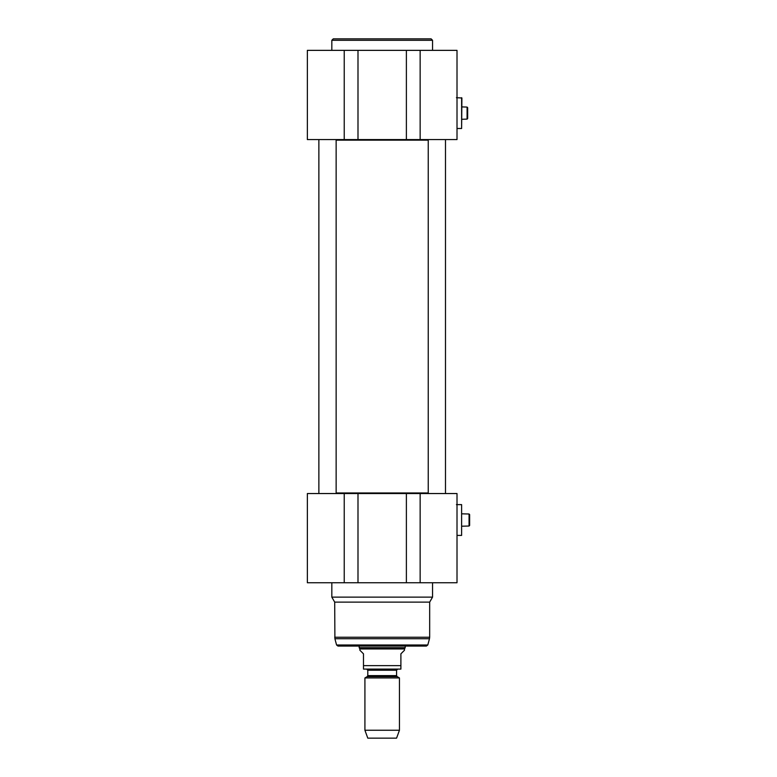 <?xml version="1.0" encoding="UTF-8"?>
<svg xmlns="http://www.w3.org/2000/svg" width="777" height="777" viewBox="0 0 777 777"><rect width="100%" height="100%" fill="white"/><g stroke="black" fill="none" stroke-linecap="round" stroke-linejoin="round"><path stroke-width="1.17" d="M428.234 492.968L336.14 492.968M336.14 140.151L428.234 140.151M431.109 38.85L333.265 38.85L331.828 40.287L432.546 40.287L431.109 38.85M357.993 139.569L357.993 50.359L307.362 50.359L307.362 139.569L457.012 139.569L457.012 50.359L406.381 50.359L406.381 139.569M357.993 50.359L406.381 50.359M457.012 97.271L457.012 50.359M432.546 50.359L432.546 40.287M461.897 106.905L467.084 107.08L467.657 107.673L467.084 107.08L467.084 119.114L467.657 118.522L467.084 119.114L461.897 119.279M467.657 118.522L467.657 107.673M461.616 97.698L461.616 128.496L461.897 97.989L456.429 97.698M397.154 676.612L396.571 675.611L367.793 675.611L367.22 676.612L397.154 676.612L399.456 677.942L364.918 677.942L364.918 730.244L399.456 730.244L399.456 677.942M367.793 675.611L367.793 670.23L396.571 670.23L396.571 675.611M396.571 670.23L397.727 669.084M363.481 669.084L400.893 669.084L400.893 653.836L404.487 650.232L404.487 648.941L359.887 648.941L359.887 650.232L363.481 653.836L363.481 669.084L363.481 665.627L400.893 665.627L400.893 669.084M405.205 646.066L405.205 647.697L359.168 647.697L359.168 646.066M404.487 648.941L405.205 647.697M399.456 730.244L396.571 738.15L367.793 738.15L364.918 730.244M429.671 637.247L429.671 602.126L334.702 602.126L334.897 638.743L429.477 638.743L429.671 637.247L334.702 637.247M427.797 644.997L336.577 644.997L337.966 646.066L426.408 646.066L427.797 644.997L429.477 638.743M337.966 646.066L421.037 646.066M461.616 535.411L461.616 504.623L461.616 535.411L457.012 535.411M456.429 504.623L461.616 504.623M461.897 526.204L469.065 526.029L469.638 525.437L469.638 514.588L469.065 513.995L469.065 526.029L469.638 525.437M461.897 513.83L469.065 513.995L469.638 514.588M406.381 582.75L457.012 582.75L457.012 493.541L406.381 493.541L406.381 582.75L357.993 582.75L357.993 493.541L307.362 493.541L307.362 582.75L357.993 582.75M406.381 493.541L357.993 493.541M429.671 602.126L432.546 597.134L331.828 597.134L334.702 602.126M432.546 582.75L432.546 597.134M428.234 493.541L428.234 139.569M318.871 493.541L318.871 139.569M420.143 139.569L420.143 50.359M344.23 50.359L344.23 139.569M344.23 493.541L344.23 582.75M420.143 582.75L420.143 493.541M331.828 50.359L331.828 40.287M457.012 128.496L461.616 128.496M367.22 676.612L364.918 677.942M367.793 670.23L366.647 669.084M359.887 648.941L359.168 647.697M336.577 644.997L334.897 638.743M331.828 582.75L331.828 597.134M445.493 493.541L445.493 139.569M336.14 493.541L336.14 139.569"/></g></svg>
